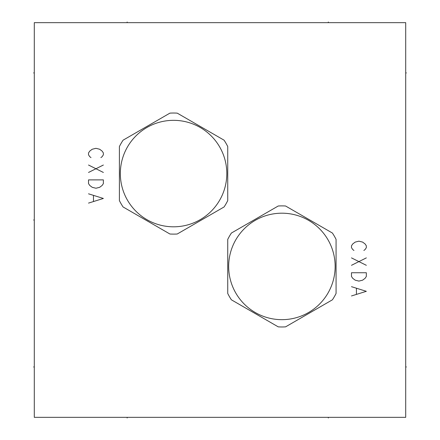 <?xml version="1.0" encoding="UTF-8"?>
<svg xmlns="http://www.w3.org/2000/svg" width="440" height="440" viewBox="0 0 440 440"><rect width="100%" height="100%" fill="white"/><g stroke="black" fill="none" stroke-linecap="round" stroke-linejoin="round"><path stroke-width="0.66" d="M405.708 22.655L34.293 22.655L34.293 417.346L405.708 417.346L405.708 22.655M169.906 113.141L123.074 140.184A60.544 60.544 0 0 0 119.405 146.531L119.405 200.613A60.544 60.544 0 0 0 123.074 206.965L169.906 234.003A60.544 60.544 0 0 0 177.238 234.003L224.076 206.965A60.544 60.544 0 0 0 227.739 200.613L227.739 146.531A60.544 60.544 0 0 0 224.076 140.184L177.238 113.141A60.544 60.544 0 0 0 169.906 113.141M173.575 120.335A53.235 53.235 0 0 0 120.335 173.575A53.235 53.235 0 0 0 173.575 226.809A53.235 53.235 0 0 0 226.809 173.575A53.235 53.235 0 0 0 173.575 120.335M278.24 205.997L231.402 233.035A60.544 60.544 0 0 0 227.739 239.388L227.739 293.469A60.544 60.544 0 0 0 231.402 299.816L278.24 326.86A60.544 60.544 0 0 0 285.571 326.86L332.404 299.816A60.544 60.544 0 0 0 336.072 293.469L336.072 239.388A60.544 60.544 0 0 0 332.404 233.035L285.571 205.997A60.544 60.544 0 0 0 278.24 205.997M281.902 213.191A53.235 53.235 0 0 0 228.668 266.426A53.235 53.235 0 0 0 281.902 319.666A53.235 53.235 0 0 0 335.143 266.426A53.235 53.235 0 0 0 281.902 213.191M127.144 22L127.144 22.655L127.144 22M328.328 22L328.328 22.655L328.328 22M328.328 417.346L328.328 418L328.328 417.346M127.144 417.346L127.144 418L127.144 417.346M34.293 220L33.638 220L34.293 220M34.293 72.919L33.638 72.919M34.293 366.96L33.638 366.96M405.708 366.96L406.362 366.96M405.708 72.919L406.362 72.919M100.898 157.603L102.135 156.673L103.373 154.814L103.373 152.961L102.135 151.102L99.66 149.243L95.948 148.319L92.23 149.243L89.755 151.102L88.517 152.961L88.517 154.814L89.755 156.673L90.992 157.603M103.373 165.028L88.517 172.458M88.517 165.028L103.373 172.458M103.373 179.889L88.517 179.889L88.517 183.601L89.755 185.46L92.23 187.314L95.948 188.243L99.66 187.314L102.135 185.46L103.373 183.601L103.373 179.889M88.517 203.099L103.373 198.457L88.517 193.815M93.472 195.674L93.472 201.245M363.864 250.459L365.101 249.53L366.339 247.671L366.339 245.812L365.101 243.958L362.626 242.099L358.908 241.17L355.195 242.099L352.721 243.958L351.483 245.812L351.483 247.671L352.721 249.53L353.958 250.459M366.339 257.884L351.483 265.315M351.483 257.884L366.339 265.315M366.339 272.74L351.483 272.74L351.483 276.457L352.721 278.311L355.195 280.17L358.908 281.1L362.626 280.17L365.101 278.311L366.339 276.457L366.339 272.74M351.483 295.955L366.339 291.313L351.483 286.671M356.433 288.525L356.433 294.096"/></g></svg>
